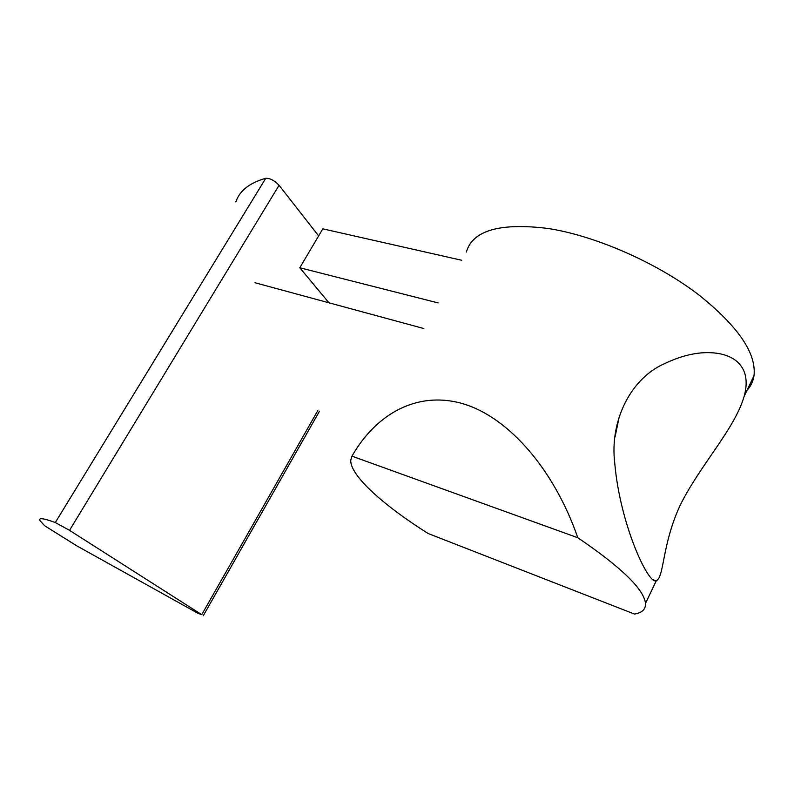 <?xml version="1.0" encoding="UTF-8"?>
<svg xmlns="http://www.w3.org/2000/svg" width="794" height="794" viewBox="0 0 794 794"><rect width="100%" height="100%" fill="white"/><g stroke="black" fill="none" stroke-linecap="round" stroke-linejoin="round"><path stroke-width="1.19" d="M197.637 613.127L76.641 545.766L44.663 525.737L39.918 520.556C38.35 517.559 43.481 518.224 55.302 522.541L69.525 530.342L201.745 614.665L197.637 613.127M235.838 201.934C239.57 190.739 249.544 182.858 265.762 178.283C270.119 178.223 274.555 180.556 279.061 185.29L318.632 235.907M619.519 415.381L615.112 436.71M328.944 302.802L299.804 267.767L322.811 228.841L461.78 260.283M438.109 302.911L299.804 267.767M747.045 390.301C750.826 386.231 753.149 381.368 753.992 375.711C756.553 353.3 738.122 326.334 698.71 294.812C656.469 262.486 595.659 235.977 548.525 228.533C500.022 222.509 472.638 230.349 466.356 252.055M351.96 456.163L577.814 537.746C621.245 567.234 643.805 589.118 645.512 603.38C645.81 609.226 642.148 612.779 634.505 614.07L428.105 533.499C383.045 505.063 350.075 475.437 350.74 460.232L351.96 456.163C376.634 412.92 418.468 390.35 463.746 403.977C508.904 417.733 554.093 469.393 577.814 537.746M664.429 363.702C683.515 354.581 700.963 351.097 716.774 353.241C730.966 355.285 740.167 361.568 744.375 372.078C746.826 379.125 746.727 387.274 744.077 396.514C734.738 429.038 700.02 465.195 680.269 505.063C661.868 544.545 664.241 577.347 656.35 580.642L655.864 580.742C648.142 584.017 620.164 524.645 614.774 463.478C609.445 420.433 631.041 378.321 664.429 363.702M55.302 522.541L265.762 178.283M69.525 530.342L279.061 185.29M201.745 614.665L317.818 410.567M203.254 615.757L319.525 411.143M423.867 328.547L255.003 282.743M753.992 375.711L744.077 396.514M656.35 580.642L645.512 603.38M655.864 580.742L652.698 579.57"/></g></svg>
